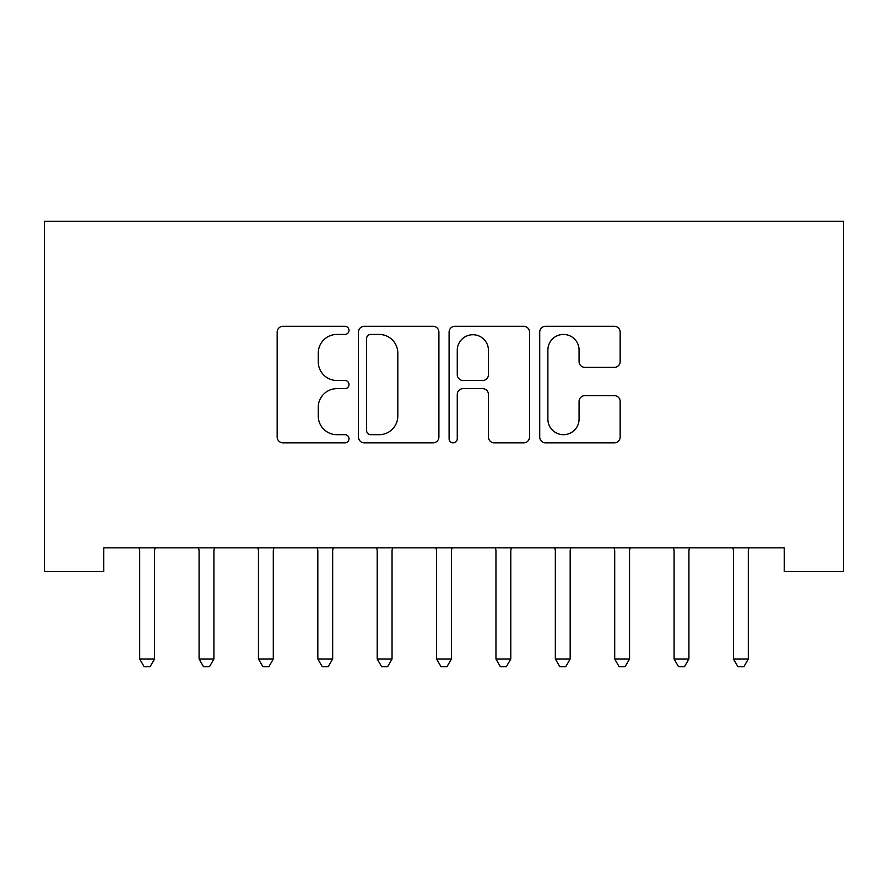 <?xml version="1.0" encoding="UTF-8"?>
<svg xmlns="http://www.w3.org/2000/svg" width="888" height="888" viewBox="0 0 888 888"><rect width="100%" height="100%" fill="white"/><g stroke="black" fill="none" stroke-linecap="round" stroke-linejoin="round"><path stroke-width="1.33" d="M349.006 330.358A4.085 4.085 0 0 0 344.921 326.285L282.995 326.285A5.828 5.828 0 0 0 277.167 332.112L277.167 437.018A5.828 5.828 0 0 0 282.995 442.846L344.921 442.846A4.085 4.085 0 0 0 349.006 438.772A4.085 4.085 0 0 0 344.921 434.687L336.907 434.687A18.648 18.648 0 0 1 318.259 416.039L318.259 407.292A18.648 18.648 0 0 1 336.907 388.644L344.921 388.644A4.085 4.085 0 0 0 349.006 384.56A4.085 4.085 0 0 0 344.921 380.486L336.907 380.486A18.648 18.648 0 0 1 318.259 361.838L318.259 353.091A18.648 18.648 0 0 1 336.907 334.443L344.921 334.443A4.085 4.085 0 0 0 349.006 330.358M614.33 367.377A5.828 5.828 0 0 0 620.157 361.538L620.157 332.112A5.828 5.828 0 0 0 614.33 326.285L545.554 326.285A5.828 5.828 0 0 0 539.726 332.112L539.726 437.018A5.828 5.828 0 0 0 545.554 442.846L614.33 442.846A5.828 5.828 0 0 0 620.157 437.018L620.157 401.465A5.828 5.828 0 0 0 614.33 395.637L584.892 395.637A5.828 5.828 0 0 0 579.065 401.465L579.065 419.092A15.596 15.596 0 0 1 563.48 434.687A15.596 15.596 0 0 1 547.885 419.092L547.885 350.027A15.596 15.596 0 0 1 563.48 334.443A15.596 15.596 0 0 1 579.065 350.027L579.065 361.538A5.828 5.828 0 0 0 584.892 367.377L614.33 367.377M784.226 547.852L103.774 547.852L103.774 571.595L44.4 571.595L44.4 221.279L843.6 221.279L843.6 571.595L784.226 571.595L784.226 547.852M438.905 332.112A5.828 5.828 0 0 0 433.078 326.285L364.302 326.285A5.828 5.828 0 0 0 358.475 332.112L358.475 437.018A5.828 5.828 0 0 0 364.302 442.846L433.078 442.846A5.828 5.828 0 0 0 438.905 437.018L438.905 332.112M454.922 326.285L523.698 326.285A5.828 5.828 0 0 1 529.526 332.112L529.526 437.018A5.828 5.828 0 0 1 523.698 442.846L494.272 442.846A5.828 5.828 0 0 1 488.444 437.018L488.444 394.472A5.828 5.828 0 0 0 482.617 388.644L463.092 388.644A5.828 5.828 0 0 0 457.265 394.472L457.265 438.772A4.085 4.085 0 0 1 453.18 442.846A4.085 4.085 0 0 1 449.095 438.772L449.095 332.112A5.828 5.828 0 0 1 454.922 326.285M370.707 334.443A4.085 4.085 0 0 0 366.633 338.528L366.633 430.602A4.085 4.085 0 0 0 370.707 434.687L379.165 434.687A18.648 18.648 0 0 0 397.813 416.039L397.813 353.091A18.648 18.648 0 0 0 379.165 334.443L370.707 334.443M488.444 350.327A15.596 15.596 0 0 0 472.849 334.732A15.596 15.596 0 0 0 457.265 350.327L457.265 374.658A5.828 5.828 0 0 0 463.092 380.486L482.617 380.486A5.828 5.828 0 0 0 488.444 374.658L488.444 350.327M138.917 547.852L139.272 548.717A5.939 5.939 0 0 1 139.694 550.937L139.694 658.996L154.545 658.996L154.545 550.937A5.939 5.939 0 0 1 154.967 548.717L155.322 547.852M154.545 658.996L150.094 666.721L144.156 666.721L139.694 658.996M198.29 547.852L198.646 548.717A5.939 5.939 0 0 1 199.079 550.937L199.079 658.996L213.919 658.996L213.919 550.937A5.939 5.939 0 0 1 214.352 548.717L214.696 547.852M213.919 658.996L209.468 666.721L203.53 666.721L199.079 658.996M257.675 547.852L258.019 548.717A5.939 5.939 0 0 1 258.452 550.937L258.452 658.996L273.293 658.996L273.293 550.937A5.939 5.939 0 0 1 273.726 548.717L274.07 547.852M273.293 658.996L268.842 666.721L262.904 666.721L258.452 658.996M317.049 547.852L317.393 548.717A5.939 5.939 0 0 1 317.826 550.937L317.826 658.996L332.667 658.996L332.667 550.937A5.939 5.939 0 0 1 333.1 548.717L333.455 547.852M332.667 658.996L328.216 666.721L322.277 666.721L317.826 658.996M376.423 547.852L376.767 548.717A5.939 5.939 0 0 1 377.2 550.937L377.2 658.996L392.041 658.996L392.041 550.937A5.939 5.939 0 0 1 392.474 548.717L392.829 547.852M392.041 658.996L387.59 666.721L381.651 666.721L377.2 658.996M435.797 547.852L436.152 548.717A5.939 5.939 0 0 1 436.574 550.937L436.574 658.996L451.426 658.996L451.426 550.937A5.939 5.939 0 0 1 451.848 548.717L452.203 547.852M451.426 658.996L446.964 666.721L441.036 666.721L436.574 658.996M495.171 547.852L495.526 548.717A5.939 5.939 0 0 1 495.959 550.937L495.959 658.996L510.8 658.996L510.8 550.937A5.939 5.939 0 0 1 511.233 548.717L511.577 547.852M510.8 658.996L506.349 666.721L500.41 666.721L495.959 658.996M554.545 547.852L554.9 548.717A5.939 5.939 0 0 1 555.333 550.937L555.333 658.996L570.174 658.996L570.174 550.937A5.939 5.939 0 0 1 570.607 548.717L570.951 547.852M570.174 658.996L565.723 666.721L559.784 666.721L555.333 658.996M613.93 547.852L614.274 548.717A5.939 5.939 0 0 1 614.707 550.937L614.707 658.996L629.548 658.996L629.548 550.937A5.939 5.939 0 0 1 629.981 548.717L630.325 547.852M629.548 658.996L625.096 666.721L619.158 666.721L614.707 658.996M673.304 547.852L673.648 548.717A5.939 5.939 0 0 1 674.081 550.937L674.081 658.996L688.922 658.996L688.922 550.937A5.939 5.939 0 0 1 689.354 548.717L689.71 547.852M688.922 658.996L684.47 666.721L678.532 666.721L674.081 658.996M732.678 547.852L733.033 548.717A5.939 5.939 0 0 1 733.455 550.937L733.455 658.996L748.307 658.996L748.307 550.937A5.939 5.939 0 0 1 748.728 548.717L749.084 547.852M748.307 658.996L743.844 666.721L737.906 666.721L733.455 658.996"/></g></svg>
